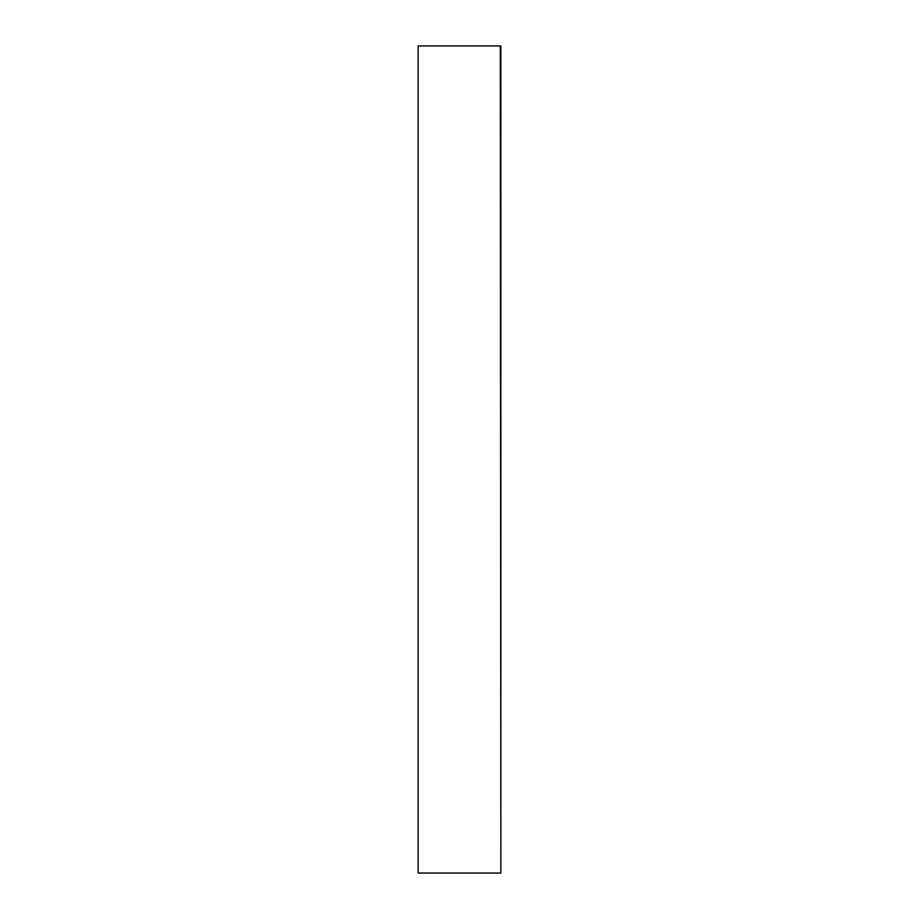 <?xml version="1.0" encoding="UTF-8"?>
<svg xmlns="http://www.w3.org/2000/svg" width="919" height="919" viewBox="0 0 919 919"><rect width="100%" height="100%" fill="white"/><g stroke="black" fill="none" stroke-linecap="round" stroke-linejoin="round"><path stroke-width="1.38" d="M500.304 45.95L500.855 873.05L418.145 873.05L418.145 45.95L500.304 45.95M418.145 873.05L418.145 45.95M500.855 45.95L500.855 873.05"/></g></svg>
